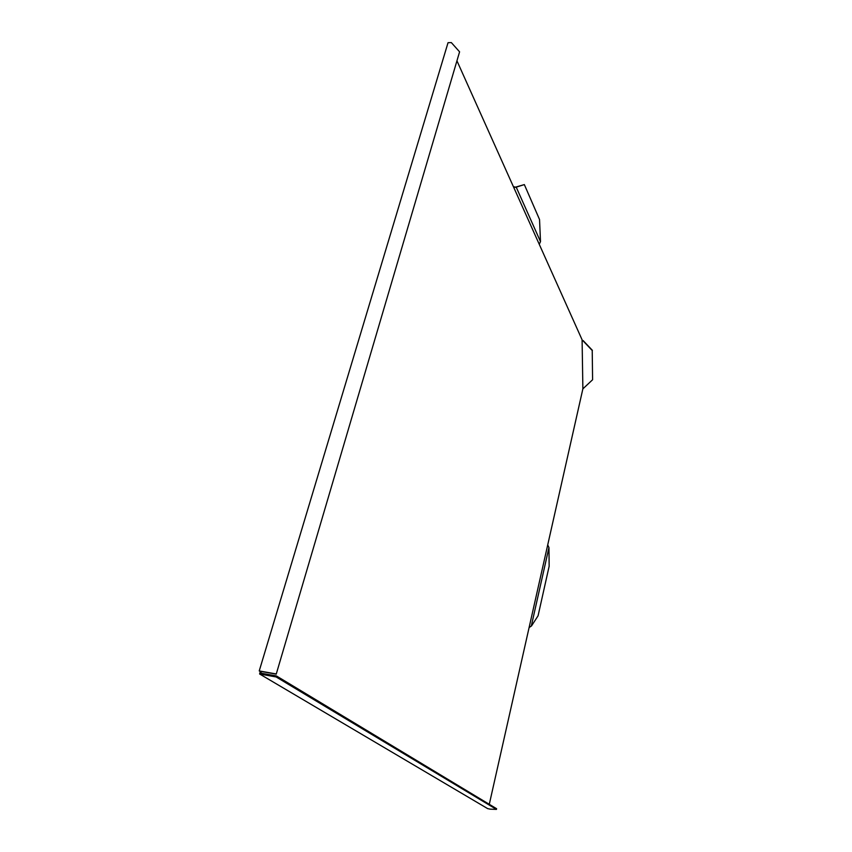 <?xml version="1.0" encoding="UTF-8"?>
<svg xmlns="http://www.w3.org/2000/svg" width="852" height="852" viewBox="0 0 852 852"><rect width="100%" height="100%" fill="white"/><g stroke="black" fill="none" stroke-linecap="round" stroke-linejoin="round"><path stroke-width="1.28" d="M276.229 674.145L459.59 51.834L276.229 674.145L260.574 671.355L261.223 671.749L260.329 671.589L259.615 673.985L487.663 808.623L490.305 809.166L496.46 809.4L496.609 808.729L276.453 675.956L276.154 676.957L496.46 809.4M260.329 671.589L259.232 670.929L448.035 42.696L451.336 42.6L459.59 51.834M457.204 61.397L582.097 339.799L582.874 388.853L489.282 804.309M261.223 671.749L260.797 673.155L276.453 675.956M582.928 340.704L592.225 350.513L592.598 379.747L582.874 388.853M592.598 379.747L592.225 350.513M583.098 340.544L592.396 350.353M275.782 673.879L259.232 670.929M276.154 676.957L259.615 673.985M514.384 187.259L516.28 187.291L540.498 241.627L539.38 244.023M514.022 186.833L516.28 187.291M516.6 187.046L524.342 184.586L539.54 219.518L540.498 241.627M524.342 184.586L515.929 187.035M529.241 627.498L531.563 625.847L538.07 615.804L549.157 566.207L548.954 547.559L547.804 545.099M548.954 547.559L531.286 626.156"/></g></svg>
